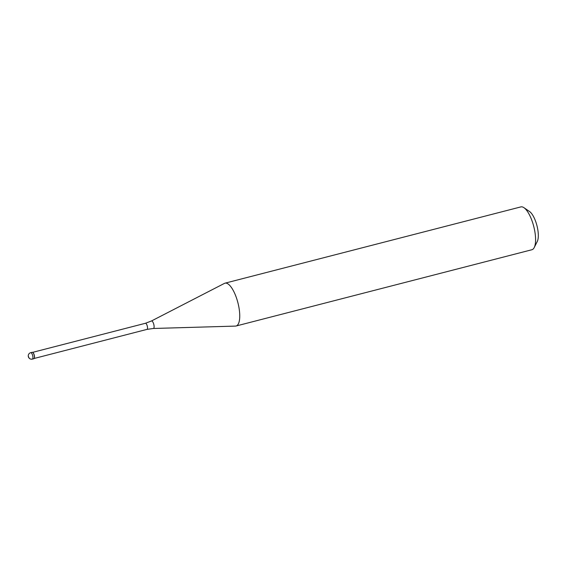 <?xml version="1.0" encoding="UTF-8"?>
<svg xmlns="http://www.w3.org/2000/svg" width="566" height="566" viewBox="0 0 566 566"><rect width="100%" height="100%" fill="white"/><g stroke="black" fill="none" stroke-linecap="round" stroke-linejoin="round"><path stroke-width="0.85" d="M32.793 352.469A3.155 1.082 75.5 0 1 32.878 352.519L32.708 352.406A3.318 1.139 75.5 0 1 34.335 355.915A3.318 1.139 -104.5 0 0 32.248 352.285L30.741 352.675A3.318 1.139 75.5 0 1 32.821 356.304A3.318 1.139 75.5 0 1 32.396 359.099L33.903 358.71A3.318 1.139 -104.5 0 0 34.335 355.915A3.318 1.139 75.5 0 1 34.25 358.384L34.342 358.2A3.155 1.082 75.5 0 1 34.293 358.285M32.878 352.519A3.155 1.082 75.5 0 1 34.42 355.858A3.155 1.082 75.5 0 1 34.342 358.2M145.434 323.278L151.433 320.993L224.461 283.382A22.116 7.599 75.5 0 1 225.02 283.17A22.116 7.599 75.5 0 1 238.923 307.373A22.116 7.599 75.5 0 1 236.064 326.009A22.116 7.599 75.5 0 1 235.477 326.094L153.358 328.478L147.011 329.384A3.155 1.082 -104.5 0 0 147.415 326.724A3.155 1.082 -104.5 0 0 145.434 323.278L32.63 352.356M236.064 326.009L531.906 249.733A22.116 7.599 -104.5 0 0 534.219 247.554A22.116 7.599 -104.5 0 0 534.764 231.098A22.116 7.599 -104.5 0 0 523.939 207.687A22.116 7.599 -104.5 0 0 520.862 206.901L225.02 283.17M534.219 247.554L537.29 241.449A16.591 5.702 -104.5 0 0 537.7 229.11A16.591 5.702 -104.5 0 0 529.578 211.55L523.939 207.687M28.548 356.665A3.318 3.042 108.4 0 0 32.135 359.085M151.433 320.993A3.877 1.33 75.5 0 1 153.966 325.202A3.877 1.33 75.5 0 1 153.358 328.478M30.741 352.675A3.318 3.318 0 0 0 28.3 356.474A3.318 3.318 0 0 0 32.396 359.099M147.011 329.384L34.208 358.462"/></g></svg>
